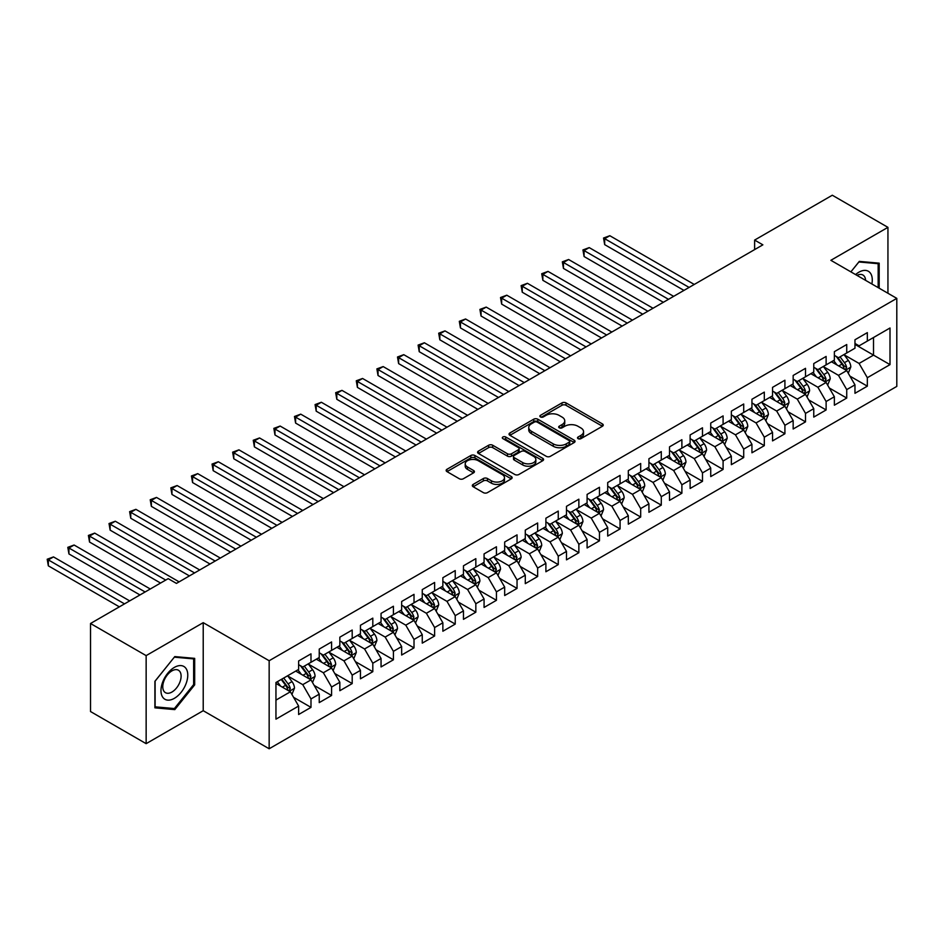 <?xml version="1.0" encoding="UTF-8"?>
<svg xmlns="http://www.w3.org/2000/svg" width="944" height="944" viewBox="0 0 944 944"><rect width="100%" height="100%" fill="white"/><g stroke="black" fill="none" stroke-linecap="round" stroke-linejoin="round"><path stroke-width="1.42" d="M578.094 438.665A2.006 1.156 0 0 0 580.926 438.665L602.414 426.263A2.856 1.652 0 0 0 603.251 425.095A2.856 1.652 0 0 0 602.414 423.927L566.011 402.899A2.856 1.652 0 0 0 561.963 402.899L540.475 415.313A2.006 1.156 0 0 0 539.885 416.127A2.006 1.156 0 0 0 540.475 416.941A2.006 1.156 0 0 0 543.307 416.941L546.08 415.336A9.157 5.286 0 0 1 559.025 415.336L562.069 417.095A9.157 5.286 0 0 1 564.748 420.823A9.157 5.286 0 0 1 562.069 424.564L559.285 426.169A2.006 1.156 0 0 0 558.695 426.983A2.006 1.156 0 0 0 559.285 427.809A2.006 1.156 0 0 0 562.117 427.809L564.901 426.204A9.157 5.286 0 0 1 577.846 426.204L580.879 427.951A9.157 5.286 0 0 1 583.557 431.691A9.157 5.286 0 0 1 580.879 435.42L578.094 437.025A2.006 1.156 0 0 0 577.504 437.851A2.006 1.156 0 0 0 578.094 438.665L578.094 437.025M473.168 484.414A2.856 1.652 0 0 0 472.33 485.582A2.856 1.652 0 0 0 473.168 486.75L483.387 492.638A2.856 1.652 0 0 0 487.434 492.638L511.294 478.868A2.856 1.652 0 0 0 512.132 477.699A2.856 1.652 0 0 0 511.294 476.531L474.891 455.504A2.856 1.652 0 0 0 470.844 455.504L446.984 469.286A2.856 1.652 0 0 0 446.146 470.454A2.856 1.652 0 0 0 446.984 471.622L459.315 478.75A2.856 1.652 0 0 0 463.362 478.75L473.581 472.85A2.856 1.652 0 0 0 474.419 471.681A2.856 1.652 0 0 0 473.581 470.513L467.457 466.985A7.646 4.413 0 0 1 465.215 463.858A7.646 4.413 0 0 1 469.947 459.775A7.646 4.413 0 0 1 478.278 460.731L502.243 474.572A7.646 4.413 0 0 1 504.485 477.699A7.646 4.413 0 0 1 499.765 481.782A7.646 4.413 0 0 1 491.423 480.815L487.434 478.514A2.856 1.652 0 0 0 483.387 478.514L473.168 484.414L473.168 486.75M146.143 655.62L146.143 743.66L203.22 710.702L203.22 622.662L146.143 655.62L90.518 623.5L168.197 578.648L176.434 583.404L762.87 244.838L754.622 240.083L754.622 249.594M203.22 622.662L269.158 660.741L896.8 298.375L896.8 386.403L269.158 748.769L269.158 660.741M887.938 293.254L887.938 227.351L830.862 260.308L896.8 298.375M887.938 227.351L832.301 195.231L754.622 240.083M546.293 456.33A2.856 1.652 0 0 0 550.328 456.33L574.2 442.547A2.856 1.652 0 0 0 575.038 441.379A2.856 1.652 0 0 0 574.2 440.211L537.797 419.195A2.856 1.652 0 0 0 533.749 419.195L509.878 432.977A2.856 1.652 0 0 0 509.04 434.134A2.856 1.652 0 0 0 509.878 435.302L546.293 456.33M503.707 439.102A2.006 1.156 0 0 1 505.736 439.385L505.736 437.001L542.753 458.371A2.856 1.652 0 0 1 543.591 459.539A2.856 1.652 0 0 1 542.753 460.707L518.881 474.49A2.856 1.652 0 0 1 514.834 474.49L478.431 453.462L478.431 451.126A2.856 1.652 0 0 0 477.593 452.294A2.856 1.652 0 0 0 478.431 453.462M478.431 451.126L488.65 445.238A2.856 1.652 0 0 1 492.685 445.238L507.459 453.757A2.856 1.652 0 0 0 511.506 453.757L518.28 449.84A2.856 1.652 0 0 0 519.117 448.683A2.856 1.652 0 0 0 518.28 447.515L502.904 438.63A2.006 1.156 0 0 1 502.314 437.815A2.006 1.156 0 0 1 503.553 436.753A2.006 1.156 0 0 1 505.736 437.001M854.969 344.407L873.519 355.121L873.519 337.515L890.003 327.993L867.335 341.079L867.335 332.63L854.969 339.769L854.969 348.218L846.733 352.973L846.733 344.525L834.366 351.664L834.366 360.112L826.118 364.868L826.118 356.431L813.763 363.57L813.763 372.007L805.515 376.774L805.515 368.325L793.161 375.464L793.161 383.901L784.912 388.668L784.912 380.22L772.546 387.359L772.546 395.807L764.31 400.563L764.31 392.114L751.943 399.253L751.943 407.702L743.707 412.457L743.707 404.008L731.34 411.147L731.34 419.596L723.092 424.352L723.092 415.903L710.738 423.042L710.738 431.491L702.489 436.246L702.489 427.809L690.123 434.948L690.123 443.385L681.887 448.152L681.887 439.703L669.52 446.842L669.52 455.291L661.284 460.047L661.284 451.598L648.917 458.737L648.917 467.186L640.681 471.941L640.681 463.492L628.315 470.631L628.315 479.08L620.066 483.835L620.066 475.387L607.712 482.526L607.712 490.974L599.464 495.73L599.464 487.281L587.097 494.42L587.097 502.869L578.861 507.624L578.861 499.187L566.494 506.326L566.494 514.763L558.258 519.53L558.258 511.082L545.892 518.221L545.892 526.669L537.643 531.425L537.643 522.976L525.289 530.115L525.289 538.564L517.041 543.319L517.041 534.87L504.674 542.009L504.674 550.458L496.438 555.214L496.438 546.765L484.071 553.904L484.071 562.353L475.835 567.108L475.835 558.659L463.469 565.798L463.469 574.247L455.232 579.002L455.232 570.565L442.866 577.704L442.866 586.141L434.618 590.909L434.618 582.46L422.263 589.599L422.263 598.048L414.015 602.803L414.015 594.354L401.648 601.493L401.648 609.942L393.412 614.697L393.412 606.249L381.046 613.388L381.046 621.836L372.809 626.592L372.809 618.143L360.443 625.282L360.443 633.731L352.195 638.486L352.195 630.037L339.84 637.176L339.84 645.625L331.592 650.381L331.592 641.944L319.237 649.083L319.237 657.52L310.989 662.287L310.989 653.838L298.623 660.977L298.623 669.426L275.955 682.512L275.955 719.151L298.623 706.065L290.386 691.787L275.955 683.456M890.003 327.993L890.003 364.632L867.335 377.718L859.087 363.44L844.148 354.826M849.919 376.113L867.335 386.167L867.335 377.718M867.335 386.167L854.969 393.306L854.969 384.857L846.733 389.612L838.484 375.346L823.546 366.72M829.316 388.008L846.733 398.061L846.733 389.612M846.733 398.061L834.366 405.2L834.366 396.751L826.118 401.519L817.882 387.241L802.943 378.615M808.713 399.914L826.118 409.956L826.118 401.519M826.118 409.956L813.763 417.095L813.763 408.658L805.515 413.413L797.279 399.135L782.34 390.509M788.11 411.808L805.515 421.862L805.515 413.413M805.515 421.862L793.161 429.001L793.161 420.552L784.912 425.307L776.676 411.029L761.737 402.404M767.507 423.703L784.912 433.756L784.912 425.307M784.912 433.756L772.546 440.895L772.546 432.446L764.31 437.202L756.061 422.924L741.123 414.298M746.893 435.597L764.31 445.651L764.31 437.202M764.31 445.651L751.943 452.79L751.943 444.341L743.707 449.096L735.459 434.818L720.52 426.204M726.29 447.491L743.707 457.545L743.707 449.096M743.707 457.545L731.34 464.684L731.34 456.235L723.092 460.991L714.856 446.724L699.917 438.099M705.687 459.386L723.092 469.439L723.092 460.991M723.092 469.439L710.738 476.578L710.738 468.13L702.489 472.897L694.253 458.619L679.314 449.993M685.084 471.292L702.489 481.334L702.489 472.897M702.489 481.334L690.123 488.473L690.123 480.036L681.887 484.791L673.638 470.513L658.7 461.887M664.47 483.186L681.887 493.24L681.887 484.791M681.887 493.24L669.52 500.379L669.52 491.93L661.284 496.686L653.036 482.408L638.097 473.782M643.867 495.081L661.284 505.134L661.284 496.686M661.284 505.134L648.917 512.273L648.917 503.825L640.681 508.58L632.433 494.302L617.494 485.676M623.264 506.975L640.681 517.029L640.681 508.58M640.681 517.029L628.315 524.168L628.315 515.719L620.066 520.474L611.83 506.196L596.891 497.582M602.661 518.87L620.066 528.923L620.066 520.474M620.066 528.923L607.712 536.062L607.712 527.613L599.464 532.369L591.227 518.103L576.288 509.477M582.059 530.764L599.464 540.818L599.464 532.369M599.464 540.818L587.097 547.957L587.097 539.508L578.861 544.275L570.613 529.997L555.674 521.371M561.444 542.67L578.861 552.712L578.861 544.275M578.861 552.712L566.494 559.851L566.494 551.414L558.258 556.169L550.01 541.891L535.071 533.266M540.841 554.565L558.258 564.618L558.258 556.169M558.258 564.618L545.892 571.757L545.892 563.308L537.643 568.064L529.407 553.786L514.468 545.16M520.238 566.459L537.643 576.513L537.643 568.064M537.643 576.513L525.289 583.652L525.289 575.203L517.041 579.958L508.804 565.68L493.865 557.054M499.636 578.353L517.041 588.407L517.041 579.958M517.041 588.407L504.674 595.546L504.674 587.097L496.438 591.853L488.201 577.586L473.251 568.961M479.021 590.248L496.438 600.301L496.438 591.853M496.438 600.301L484.071 607.44L484.071 598.992L475.835 603.747L467.587 589.481L452.648 580.855M458.418 602.142L475.835 612.196L475.835 603.747M475.835 612.196L463.469 619.335L463.469 610.886L455.232 615.653L446.984 601.375L432.045 592.749M437.815 614.048L455.232 624.09L455.232 615.653M455.232 624.09L442.866 631.229L442.866 622.792L434.618 627.548L426.381 613.27L411.442 604.644M417.213 625.943L434.618 635.996L434.618 627.548M434.618 635.996L422.263 643.135L422.263 634.687L414.015 639.442L405.778 625.164L390.84 616.538M396.61 637.837L414.015 647.891L414.015 639.442M414.015 647.891L401.648 655.03L401.648 646.581L393.412 651.336L385.164 637.058L370.225 628.433M375.995 649.732L393.412 659.785L393.412 651.336M393.412 659.785L381.046 666.924L381.046 658.475L372.809 663.231L364.561 648.965L349.622 640.339M355.392 661.626L372.809 671.68L372.809 663.231M372.809 671.68L360.443 678.819L360.443 670.37L352.195 675.137L343.958 660.859L329.019 652.233M334.79 673.52L352.195 683.574L352.195 675.137M352.195 683.574L339.84 690.713L339.84 682.264L331.592 687.031L323.355 672.753L308.417 664.128M314.187 685.427L331.592 695.468L331.592 687.031M331.592 695.468L319.237 702.607L319.237 694.17L310.989 698.926L302.753 684.648L287.814 676.022M293.584 697.321L310.989 707.375L310.989 698.926M310.989 707.375L298.623 714.514L298.623 706.065M298.623 664.659L302.753 667.042L310.989 662.287M275.955 700.118L290.386 691.787M319.237 652.764L323.355 655.148L331.592 650.381M302.753 684.648L310.989 679.892L295.743 671.09M319.237 694.17L310.989 679.892M339.84 640.87L343.958 643.253L352.195 638.486M323.355 672.753L331.592 667.998L316.346 659.195M339.84 682.264L331.592 667.998M360.443 628.975L364.561 631.347L372.809 626.592M343.958 660.859L352.195 656.092L336.949 647.289M360.443 670.37L352.195 656.092M381.046 617.081L385.164 619.453L393.412 614.697M364.561 648.965L372.809 644.197L357.552 635.395M381.046 658.475L372.809 644.197M401.648 605.175L405.778 607.558L414.015 602.803M385.164 637.058L393.412 632.303L378.166 623.5M401.648 646.581L393.412 632.303M422.263 593.28L426.381 595.664L434.618 590.909M405.778 625.164L414.015 620.409L398.769 611.606M422.263 634.687L414.015 620.409M442.866 581.386L446.984 583.77L455.232 579.002M426.381 613.27L434.618 608.514L419.372 599.711M442.866 622.792L434.618 608.514M463.469 569.492L467.587 571.875L475.835 567.108M446.984 601.375L455.232 596.62L439.975 587.817M463.469 610.886L455.232 596.62M484.071 557.597L488.201 559.969L496.438 555.214M467.587 589.481L475.835 584.714L460.589 575.911M484.071 598.992L475.835 584.714M504.674 545.703L508.804 548.075L517.041 543.319M488.201 577.586L496.438 572.819L481.192 564.016M504.674 587.097L496.438 572.819M525.289 533.797L529.407 536.18L537.643 531.425M508.804 565.68L517.041 560.925L501.795 552.122M525.289 575.203L517.041 560.925M545.892 521.902L550.01 524.286L558.258 519.53M529.407 553.786L537.643 549.03L522.398 540.228M545.892 563.308L537.643 549.03M566.494 510.008L570.613 512.391L578.861 507.624M550.01 541.891L558.258 537.136L543.001 528.333M566.494 551.414L558.258 537.136M587.097 498.113L591.227 500.497L599.464 495.73M570.613 529.997L578.861 525.242L563.615 516.439M587.097 539.508L578.861 525.242M607.712 486.219L611.83 488.591L620.066 483.835M591.227 518.103L599.464 513.335L584.218 504.533M607.712 527.613L599.464 513.335M628.315 474.325L632.433 476.696L640.681 471.941M611.83 506.196L620.066 501.441L604.821 492.638M628.315 515.719L620.066 501.441M648.917 462.418L653.036 464.802L661.284 460.047M632.433 494.302L640.681 489.547L625.424 480.744M648.917 503.825L640.681 489.547M669.52 450.524L673.638 452.908L681.887 448.152M653.036 482.408L661.284 477.652L646.038 468.849M669.52 491.93L661.284 477.652M690.123 438.63L694.253 441.013L702.489 436.246M673.638 470.513L681.887 465.758L666.641 456.955M690.123 480.036L681.887 465.758M710.738 426.735L714.856 429.119L723.092 424.352M694.253 458.619L702.489 453.863L687.244 445.049M710.738 468.13L702.489 453.863M731.34 414.841L735.459 417.213L743.707 412.457M714.856 446.724L723.092 441.957L707.847 433.154M731.34 456.235L723.092 441.957M751.943 402.946L756.061 405.318L764.31 400.563M735.459 434.818L743.707 430.063L728.449 421.26M751.943 444.341L743.707 430.063M772.546 391.04L776.676 393.424L784.912 388.668M756.061 422.924L764.31 418.168L749.064 409.366M772.546 432.446L764.31 418.168M793.161 379.146L797.279 381.529L805.515 376.774M776.676 411.029L784.912 406.274L769.667 397.471M793.161 420.552L784.912 406.274M813.763 367.251L817.882 369.635L826.118 364.868M797.279 399.135L805.515 394.38L790.27 385.577M813.763 408.658L805.515 394.38M834.366 355.357L838.484 357.741L846.733 352.973M817.882 387.241L826.118 382.485L810.872 373.671M834.366 396.751L826.118 382.485M854.969 343.463L859.087 345.834L867.335 341.079M838.484 375.346L846.733 370.579L831.475 361.776M854.969 384.857L846.733 370.579M90.518 623.5L90.518 711.54L146.143 743.66M203.22 710.702L269.158 748.769M859.087 363.44L873.519 355.121L890.003 364.632M879.183 288.203L879.183 263.164L859.3 261.394L850.886 271.86L858.887 261.972L878.156 263.695L878.156 287.601M194.676 684.872L194.676 658.369L174.793 656.587L154.899 681.32L154.899 707.835L174.793 709.617L194.676 684.872L193.638 684.282M578.896 438.948L580.879 437.804A9.157 5.286 0 0 0 583.557 434.063L583.557 431.691M564.748 420.823L564.748 423.207A9.157 5.286 0 0 1 562.069 426.948L560.087 428.092M602.414 423.927L602.414 426.263L566.011 405.283A2.856 1.652 0 0 0 561.963 405.283L541.278 417.224M574.2 440.211L574.2 442.547L537.797 421.567A2.856 1.652 0 0 0 533.749 421.567L509.925 435.326M569.138 442.193A2.006 1.156 0 0 0 569.728 441.379A2.006 1.156 0 0 0 569.138 440.565L537.183 422.11A2.006 1.156 0 0 0 534.351 422.11L531.425 423.809A9.157 5.286 0 0 0 528.746 427.538A9.157 5.286 0 0 0 531.425 431.278L553.267 443.892A9.157 5.286 0 0 0 566.211 443.892L569.138 442.193L569.138 444.577A2.006 1.156 0 0 0 569.728 443.763L569.728 441.379M528.746 427.538L528.746 429.921A9.157 5.286 0 0 0 531.425 433.662L531.425 431.278M569.138 444.577L566.211 446.264A9.157 5.286 0 0 1 553.267 446.264L531.425 433.662M478.466 453.486L488.65 447.609L488.65 445.238M519.117 448.683L519.117 451.055A2.856 1.652 0 0 1 518.28 452.223L511.506 456.141A2.856 1.652 0 0 1 507.459 456.141L492.685 447.609A2.856 1.652 0 0 0 488.65 447.609M505.736 439.385L542.706 460.731M522.775 462.607A7.646 4.413 0 0 0 531.118 463.563A7.646 4.413 0 0 0 535.838 459.48A7.646 4.413 0 0 0 533.596 456.353L525.147 451.48A2.856 1.652 0 0 0 521.112 451.48L514.327 455.397A2.856 1.652 0 0 0 513.489 456.554A2.856 1.652 0 0 0 514.327 457.722L522.775 462.607L522.775 464.979A7.646 4.413 0 0 0 531.118 465.935A7.646 4.413 0 0 0 535.838 461.864L535.838 459.48M513.489 456.554L513.489 458.937A2.856 1.652 0 0 0 514.327 460.106L514.327 457.722M522.775 464.979L514.327 460.106M504.485 477.699L504.485 480.071A7.646 4.413 0 0 1 499.765 484.154A7.646 4.413 0 0 1 491.423 483.198L487.434 480.897A2.856 1.652 0 0 0 483.387 480.897L473.215 486.762M465.215 463.858L465.215 466.242A7.646 4.413 0 0 0 467.457 469.357L467.457 466.985M473.534 472.873L467.457 469.357M511.259 478.879L474.891 457.887A2.856 1.652 0 0 0 470.844 457.887L447.019 471.646M172.693 708.401L174.793 709.617M848.255 373.222L850.804 366.992A7.717 4.46 -120 0 0 848.349 360.419L843.971 354.566M836.986 364.962L833.658 360.525M694.253 284.451L609.824 235.717L604.679 238.69L604.679 244.638L683.952 290.398M845.269 369.741L846.638 367.322A7.717 4.46 -120 0 0 844.432 362.673L840.054 356.832M837.552 357.198L842.957 364.408A3.929 2.266 60 0 1 843.676 365.611L846.638 367.322M836.195 356.407L841.954 364.101A7.717 4.46 60 0 1 844.172 368.75L844.325 369.198M604.679 244.638L603.546 238.03L689.096 287.424M603.546 238.03L609.824 235.717M827.652 385.117L830.201 378.886A7.717 4.46 -120 0 0 827.735 372.314L823.357 366.473M816.383 376.857L813.055 372.42M673.638 296.345L589.221 247.611L584.076 250.585L584.076 256.532L663.337 302.292M824.667 381.636L826.035 379.217A7.717 4.46 -120 0 0 823.829 374.567L819.451 368.726M816.949 369.092L822.354 376.314A3.929 2.266 60 0 1 823.074 377.506L826.035 379.217M815.592 368.313L821.351 375.995A7.717 4.46 60 0 1 823.557 380.644L823.723 381.093M584.076 256.532L582.944 249.936L668.494 299.319M582.944 249.936L589.221 247.611M807.037 397.023L809.598 390.781A7.717 4.46 -120 0 0 807.132 384.208L802.754 378.367M795.78 388.751L792.453 384.314M653.036 308.251L568.618 259.506L563.462 262.479L563.462 268.426L642.734 314.199M804.064 393.542L805.433 391.111A7.717 4.46 -120 0 0 803.214 386.462L798.836 380.621M796.347 380.987L801.751 388.208A3.929 2.266 60 0 1 802.459 389.4L805.433 391.111M794.99 380.208L800.748 387.89A7.717 4.46 60 0 1 802.955 392.539L803.108 392.987M563.462 268.426L562.329 261.83L647.891 311.225M562.329 261.83L568.618 259.506M871.867 283.979A18.939 10.939 120 0 0 870.486 273.241A18.939 10.939 120 0 0 855.594 274.574M865.601 280.356A12.968 7.481 120 0 0 864.385 276.38A12.968 7.481 120 0 0 862.934 275.023A12.968 7.481 120 0 0 856.975 275.377M876.87 262.963L878.156 263.695M162.781 697.297A18.939 10.939 120 0 0 181.071 692.389A18.939 10.939 120 0 0 185.98 668.435A18.939 10.939 120 0 0 167.678 673.332A18.939 10.939 120 0 0 162.781 697.297M163.996 691.338A12.968 7.481 120 0 0 165.46 692.684A12.968 7.481 120 0 0 177.519 686.63A12.968 7.481 120 0 0 179.879 671.573A12.968 7.481 120 0 0 178.416 670.228A12.968 7.481 120 0 0 166.356 676.282A12.968 7.481 120 0 0 163.996 691.338M174.38 657.177L193.638 658.9L193.638 684.589L174.38 708.555L155.111 706.832L155.111 681.143L174.333 657.154M192.364 658.157L193.638 658.9M786.435 408.917L788.995 402.675A7.717 4.46 -120 0 0 786.529 396.102L782.151 390.261M775.177 400.645L771.85 396.209M632.433 320.146L548.016 271.4L542.859 274.374L542.859 280.321L622.131 326.093M783.461 405.436L784.818 403.005A7.717 4.46 -120 0 0 782.611 398.368L778.234 392.515M775.732 392.881L781.148 400.103A3.929 2.266 60 0 1 781.856 401.294L784.818 403.005M774.375 392.102L780.145 399.796A7.717 4.46 60 0 1 782.352 404.433L782.505 404.882M542.859 280.321L541.726 273.725L627.276 323.119M541.726 273.725L548.016 271.4M765.832 420.812L768.381 414.581A7.717 4.46 -120 0 0 765.926 407.997L761.548 402.156M754.575 412.552L751.247 408.103M611.83 332.04L527.413 283.294L522.256 286.268L522.256 292.227L601.529 337.987M762.858 417.331L764.215 414.9A7.717 4.46 -120 0 0 762.009 410.262L757.631 404.421M755.129 404.787L760.534 411.997A3.929 2.266 60 0 1 761.253 413.189L764.215 414.9M753.772 403.997L759.531 411.69A7.717 4.46 60 0 1 761.749 416.328L761.902 416.776M522.256 292.227L521.123 285.619L606.673 335.014M521.123 285.619L527.413 283.294M745.229 432.706L747.778 426.476A7.717 4.46 -120 0 0 745.312 419.891L740.934 414.05M733.96 424.446L730.632 419.997M591.227 343.935L506.798 295.201L501.653 298.174L501.653 304.121L580.914 349.882M742.244 429.225L743.612 426.806A7.717 4.46 -120 0 0 741.406 422.157L737.028 416.316M734.526 416.682L739.931 423.891A3.929 2.266 60 0 1 740.651 425.095L743.612 426.806M733.169 415.891L738.928 423.585A7.717 4.46 60 0 1 741.134 428.234L741.3 428.67M501.653 304.121L500.521 297.513L586.071 346.908M500.521 297.513L506.798 295.201M724.626 444.6L727.175 438.37A7.717 4.46 -120 0 0 724.709 431.797L720.331 425.945M713.357 436.34L710.03 431.904M570.613 355.829L486.195 307.095L481.051 310.069L481.051 316.016L560.311 361.776M721.641 441.119L723.01 438.7A7.717 4.46 -120 0 0 720.791 434.051L716.413 428.21M713.924 428.576L719.328 435.786A3.929 2.266 60 0 1 720.048 436.989L723.01 438.7M712.567 427.785L718.325 435.479A7.717 4.46 60 0 1 720.532 440.128L720.685 440.577M481.051 316.016L479.918 309.408L565.468 358.803M479.918 309.408L486.195 307.095M704.012 456.495L706.572 450.264A7.717 4.46 -120 0 0 704.106 443.692L699.728 437.851M692.754 448.235L689.427 443.798M550.01 367.723L465.593 318.989L460.436 321.963L460.436 327.91L539.708 373.671M701.038 453.014L702.407 450.595A7.717 4.46 -120 0 0 700.188 445.946L695.811 440.105M693.321 440.47L698.725 447.692A3.929 2.266 60 0 1 699.433 448.884L702.407 450.595M691.952 439.692L697.722 447.373A7.717 4.46 60 0 1 699.929 452.023L700.082 452.471M460.436 327.91L459.303 321.314L544.865 370.697M459.303 321.314L465.593 318.989M683.409 468.401L685.969 462.159A7.717 4.46 -120 0 0 683.503 455.586L679.125 449.745M672.152 460.129L668.824 455.692M529.407 379.63L444.99 330.884L439.833 333.857L439.833 339.805L519.106 385.577M680.435 464.92L681.792 462.489A7.717 4.46 -120 0 0 679.586 457.852L675.208 451.999M672.706 452.365L678.111 459.586A3.929 2.266 60 0 1 678.83 460.778L681.792 462.489M671.349 451.586L677.108 459.268A7.717 4.46 60 0 1 679.326 463.917L679.479 464.365M439.833 339.805L438.7 333.208L524.25 382.603M438.7 333.208L444.99 330.884M662.806 480.295L665.355 474.053A7.717 4.46 -120 0 0 662.9 467.481L658.523 461.64M651.549 472.024L648.221 467.587M508.804 391.524L424.375 342.778L419.23 345.752L419.23 351.699L498.503 397.471M659.821 476.814L661.189 474.384A7.717 4.46 -120 0 0 658.983 469.746L654.605 463.893M652.103 464.259L657.508 471.481A3.929 2.266 60 0 1 658.228 472.673L661.189 474.384M650.746 463.48L656.505 471.174A7.717 4.46 60 0 1 658.723 475.811L658.877 476.26M419.23 351.699L418.098 345.103L503.648 394.498M418.098 345.103L424.375 342.778M642.203 492.19L644.752 485.959A7.717 4.46 -120 0 0 642.286 479.375L637.908 473.534M630.934 483.93L627.607 479.481M488.19 403.418L403.772 354.673L398.628 357.658L398.628 363.605L477.888 409.366M639.218 488.709L640.587 486.278A7.717 4.46 -120 0 0 638.38 481.641L634.002 475.8M631.501 476.165L636.905 483.375A3.929 2.266 60 0 1 637.625 484.567L640.587 486.278M630.144 475.375L635.902 483.068A7.717 4.46 60 0 1 638.109 487.706L638.274 488.154M398.628 363.605L397.495 356.997L483.045 406.392M397.495 356.997L403.772 354.673M621.6 504.084L624.149 497.854A7.717 4.46 -120 0 0 621.683 491.269L617.305 485.428M610.331 495.824L607.004 491.376M467.587 415.313L383.17 366.579L378.025 369.552L378.025 375.5L457.285 421.26M618.615 500.603L619.984 498.184A7.717 4.46 -120 0 0 617.765 493.535L613.388 487.694M610.898 488.06L616.302 495.27A3.929 2.266 60 0 1 617.01 496.473L619.984 498.184M609.541 487.269L615.299 494.963A7.717 4.46 60 0 1 617.506 499.612L617.659 500.049M378.025 375.5L376.88 368.892L462.442 418.286M376.88 368.892L383.17 366.579M600.986 515.979L603.546 509.748A7.717 4.46 -120 0 0 601.08 503.176L596.702 497.323M589.729 507.719L586.401 503.282M446.984 427.207L362.567 378.473L357.41 381.447L357.41 387.394L436.683 433.154M598.012 512.498L599.369 510.079A7.717 4.46 -120 0 0 597.163 505.429L592.785 499.588M590.283 499.954L595.699 507.164A3.929 2.266 60 0 1 596.407 508.368L599.369 510.079M588.926 499.164L594.696 506.857A7.717 4.46 60 0 1 596.903 511.506L597.056 511.955M357.41 387.394L356.277 380.786L441.827 430.181M356.277 380.786L362.567 378.473M580.383 527.873L582.944 521.643A7.717 4.46 -120 0 0 580.477 515.07L576.1 509.229M569.126 519.613L565.798 515.176M426.381 439.102L341.964 390.368L336.807 393.341L336.807 399.288L416.08 445.049M577.409 524.392L578.766 521.973A7.717 4.46 -120 0 0 576.56 517.324L572.182 511.483M569.68 511.849L575.085 519.07A3.929 2.266 60 0 1 575.805 520.262L578.766 521.973M568.323 511.07L574.082 518.752A7.717 4.46 60 0 1 576.3 523.401L576.454 523.849M336.807 399.288L335.675 392.692L421.225 442.075M335.675 392.692L341.964 390.368M559.78 539.779L562.329 533.537A7.717 4.46 -120 0 0 559.875 526.964L555.497 521.123M548.511 531.507L545.184 527.071M405.778 451.008L321.349 402.262L316.205 405.236L316.205 411.183L395.465 456.955M556.795 536.298L558.164 533.867A7.717 4.46 -120 0 0 555.957 529.23L551.579 523.377M549.078 523.743L554.482 530.965A3.929 2.266 60 0 1 555.202 532.156L558.164 533.867M547.721 522.964L553.479 530.658A7.717 4.46 60 0 1 555.686 535.295L555.851 535.744M316.205 411.183L315.072 404.587L400.622 453.981M315.072 404.587L321.349 402.262M539.177 551.674L541.726 545.431A7.717 4.46 -120 0 0 539.26 538.859L534.882 533.018M527.908 543.402L524.581 538.965M385.164 462.902L300.747 414.156L295.602 417.13L295.602 423.077L374.862 468.849M536.192 548.193L537.561 545.762A7.717 4.46 -120 0 0 535.354 541.124L530.976 535.283M528.475 535.637L533.879 542.859A3.929 2.266 60 0 1 534.599 544.051L537.561 545.762M527.118 534.859L532.876 542.552A7.717 4.46 60 0 1 535.083 547.19L535.248 547.638M295.602 423.077L294.469 416.481L380.019 465.876M294.469 416.481L300.747 414.156M518.563 563.568L521.123 557.338A7.717 4.46 -120 0 0 518.657 550.753L514.279 544.912M507.306 555.308L503.978 550.859M364.561 474.797L280.144 426.051L274.987 429.036L274.987 434.983L354.26 480.744M515.589 560.087L516.958 557.656A7.717 4.46 -120 0 0 514.74 553.019L510.362 547.178M507.872 547.544L513.276 554.753A3.929 2.266 60 0 1 513.984 555.945L516.958 557.656M506.503 546.753L512.273 554.447A7.717 4.46 60 0 1 514.48 559.084L514.633 559.532M274.987 434.983L273.854 428.375L359.416 477.77M273.854 428.375L280.144 426.051M497.96 575.462L500.521 569.232A7.717 4.46 -120 0 0 498.054 562.648L493.677 556.807M486.703 567.202L483.375 562.754M343.958 486.691L259.541 437.957L254.384 440.931L254.384 446.878L333.657 492.638M494.986 571.981L496.343 569.562A7.717 4.46 -120 0 0 494.137 564.913L489.759 559.072M487.257 559.438L492.674 566.648A3.929 2.266 60 0 1 493.382 567.851L496.343 569.562M485.9 558.647L491.671 566.341A7.717 4.46 60 0 1 493.877 570.99L494.031 571.439M254.384 446.878L253.252 440.27L338.802 489.665M253.252 440.27L259.541 437.957M477.357 587.357L479.906 581.126A7.717 4.46 -120 0 0 477.452 574.554L473.074 568.701M466.1 579.097L462.772 574.66M323.355 498.585L238.938 449.851L233.782 452.825L233.782 458.772L313.054 504.533M474.372 583.876L475.741 581.457A7.717 4.46 -120 0 0 473.534 576.808L469.156 570.967M466.655 571.332L472.059 578.542A3.929 2.266 60 0 1 472.779 579.746L475.741 581.457M465.298 570.542L471.056 578.235A7.717 4.46 60 0 1 473.274 582.885L473.428 583.333M233.782 458.772L232.649 452.164L318.199 501.559M232.649 452.164L238.938 449.851M456.754 599.251L459.303 593.021A7.717 4.46 -120 0 0 456.837 586.448L452.459 580.607M445.485 590.991L442.158 586.554M302.753 510.48L218.324 461.746L213.179 464.719L213.179 470.667L292.439 516.439M453.769 595.77L455.138 593.351A7.717 4.46 -120 0 0 452.931 588.702L448.553 582.861M446.052 583.227L451.456 590.448A3.929 2.266 60 0 1 452.176 591.64L455.138 593.351M444.695 582.448L450.453 590.13A7.717 4.46 60 0 1 452.66 594.779L452.825 595.227M213.179 470.667L212.046 464.07L297.596 513.453M212.046 464.07L218.324 461.746M436.152 611.157L438.7 604.915A7.717 4.46 -120 0 0 436.234 598.343L431.856 592.502M424.883 602.886L421.555 598.449M282.138 522.386L197.721 473.64L192.576 476.614L192.576 482.561L271.837 528.333M433.166 607.676L434.535 605.246A7.717 4.46 -120 0 0 432.317 600.608L427.939 594.755M425.449 595.121L430.853 602.343A3.929 2.266 60 0 1 431.561 603.535L434.535 605.246M424.092 594.342L429.85 602.036A7.717 4.46 60 0 1 432.057 606.673L432.21 607.122M192.576 482.561L191.443 475.965L276.993 525.36M191.443 475.965L197.721 473.64M415.537 623.052L418.098 616.81A7.717 4.46 -120 0 0 415.631 610.237L411.254 604.396M404.28 614.78L400.952 610.343M261.535 534.28L177.118 485.535L171.961 488.508L171.961 494.455L251.234 540.228M412.563 619.571L413.932 617.14A7.717 4.46 -120 0 0 411.714 612.503L407.336 606.662M404.846 607.016L410.251 614.237A3.929 2.266 60 0 1 410.959 615.429L413.932 617.14M403.477 606.237L409.248 613.93A7.717 4.46 60 0 1 411.454 618.568L411.608 619.016M171.961 494.455L170.829 487.859L256.39 537.254M170.829 487.859L177.118 485.535M394.934 634.946L397.495 628.716A7.717 4.46 -120 0 0 395.029 622.131L390.651 616.29M383.677 626.686L380.349 622.238M240.932 546.175L156.515 497.429L151.359 500.414L151.359 506.362L230.631 552.122M391.961 631.465L393.318 629.034A7.717 4.46 -120 0 0 391.111 624.397L386.733 618.556M384.232 618.922L389.636 626.132A3.929 2.266 60 0 1 390.356 627.323L393.318 629.034M382.875 618.131L388.633 625.825A7.717 4.46 60 0 1 390.851 630.462L391.005 630.911M151.359 506.362L150.226 499.754L235.776 549.148M150.226 499.754L156.515 497.429M374.331 646.841L376.88 640.61A7.717 4.46 -120 0 0 374.426 634.026L370.048 628.185M363.062 638.581L359.735 634.132M220.33 558.069L135.901 509.335L130.756 512.309L130.756 518.256L210.028 564.016M371.346 643.36L372.715 640.941A7.717 4.46 -120 0 0 370.508 636.291L366.13 630.45M363.629 630.816L369.033 638.026A3.929 2.266 60 0 1 369.753 639.23L372.715 640.941M362.272 630.026L368.03 637.719A7.717 4.46 60 0 1 370.249 642.368L370.402 642.817M130.756 518.256L129.623 511.648L215.173 561.043M129.623 511.648L135.901 509.335M353.729 658.735L356.277 652.505A7.717 4.46 -120 0 0 353.811 645.932L349.433 640.079M342.46 650.475L339.132 646.038M199.715 569.964L115.298 521.23L110.153 524.203L110.153 530.15L189.414 575.911M350.743 655.254L352.112 652.835A7.717 4.46 -120 0 0 349.905 648.186L345.528 642.345M343.026 642.711L348.43 649.92A3.929 2.266 60 0 1 349.15 651.124L352.112 652.835M341.669 641.92L347.427 649.614A7.717 4.46 60 0 1 349.634 654.263L349.799 654.711M110.153 530.15L109.02 523.542L194.57 572.937M109.02 523.542L115.298 521.23M333.126 670.629L335.675 664.399A7.717 4.46 -120 0 0 333.208 657.826L328.831 651.985M321.857 662.369L318.529 657.933M179.112 581.858L94.695 533.124L89.538 536.098L89.538 542.045L160.574 583.05M330.14 667.148L331.509 664.729A7.717 4.46 -120 0 0 329.291 660.08L324.913 654.239M322.423 654.605L327.828 661.827A3.929 2.266 60 0 1 328.536 663.018L331.509 664.729M321.066 653.826L326.825 661.508A7.717 4.46 60 0 1 329.031 666.157L329.185 666.606M89.538 542.045L88.406 535.449L165.719 580.076M88.406 535.449L94.695 533.124M312.511 682.536L315.072 676.293A7.717 4.46 -120 0 0 312.606 669.721L308.228 663.88M301.254 674.264L297.926 669.827M150.273 588.997L74.092 545.018L68.936 547.992L68.936 553.939L139.96 594.944M309.538 679.055L310.895 676.624A7.717 4.46 -120 0 0 308.688 671.986L304.31 666.134M301.809 666.499L307.225 673.721A3.929 2.266 60 0 1 307.933 674.913L310.895 676.624M300.452 665.721L306.222 673.414A7.717 4.46 60 0 1 308.428 678.052L308.582 678.5M68.936 553.939L67.803 547.343L145.116 591.971M67.803 547.343L74.092 545.018M291.908 694.43L294.469 688.188A7.717 4.46 -120 0 0 292.003 681.615L287.625 675.774M280.651 686.158L277.324 681.721M129.658 600.891L53.489 556.913L48.333 559.886L48.333 565.834L119.357 606.85M288.935 690.949L290.292 688.518A7.717 4.46 -120 0 0 288.085 683.881L283.707 678.04M281.772 679.149L286.61 685.615A3.929 2.266 60 0 1 287.33 686.807L290.292 688.518M281.229 679.468L285.607 685.309A7.717 4.46 60 0 1 287.826 689.946L287.979 690.394M48.333 565.834L47.2 559.237L124.514 603.877M47.2 559.237L53.489 556.913M580.879 437.804L580.879 435.42M559.285 427.809L559.285 426.169M562.069 426.948L562.069 424.564M540.475 416.941L540.475 415.313M561.963 405.283L561.963 402.899M566.011 405.283L566.011 402.899M509.878 435.302L509.878 432.977M533.749 421.567L533.749 419.195M537.797 421.567L537.797 419.195M553.267 446.264L553.267 443.892M566.211 446.264L566.211 443.892M492.685 447.609L492.685 445.238M507.459 456.141L507.459 453.757M511.506 456.141L511.506 453.757M518.28 452.223L518.28 449.84M542.753 460.707L542.753 458.371M483.387 480.897L483.387 478.514M487.434 480.897L487.434 478.514M491.423 483.198L491.423 480.815M473.581 472.85L473.581 470.513M446.984 471.622L446.984 469.286M470.844 457.887L470.844 455.504M474.891 457.887L474.891 455.504M511.294 478.868L511.294 476.531M845.765 370.024L850.756 367.145M844.432 362.673L848.349 360.419M838.732 365.965L841.954 364.101M825.15 381.919L830.154 379.04M823.829 374.567L827.735 372.314M818.129 377.86L821.351 375.995M804.548 393.813L809.551 390.934M803.214 386.462L807.132 384.208M797.515 389.754L800.748 387.89M783.945 405.708L788.936 402.828M782.611 398.368L786.529 396.102M776.912 401.648L780.145 399.796M763.342 417.614L768.333 414.723M762.009 410.262L765.926 407.997M756.309 413.555L759.531 411.69M742.739 429.508L747.731 426.617M741.406 422.157L745.312 419.891M735.706 425.449L738.928 423.585M722.125 441.403L727.128 438.523M720.791 434.051L724.709 431.797M715.092 437.343L718.325 435.479M701.522 453.297L706.525 450.418M700.188 445.946L704.106 443.692M694.489 449.238L697.722 447.373M680.919 465.191L685.91 462.312M679.586 457.852L683.503 455.586M673.886 461.132L677.108 459.268M660.316 477.098L665.308 474.207M658.983 469.746L662.9 467.481M653.283 473.038L656.505 471.174M639.702 488.992L644.705 486.101M638.38 481.641L642.286 479.375M632.681 484.933L635.902 483.068M619.099 500.886L624.102 497.995M617.765 493.535L621.683 491.269M612.066 496.827L615.299 494.963M598.496 512.781L603.487 509.902M597.163 505.429L601.08 503.176M591.463 508.722L594.696 506.857M577.893 524.675L582.885 521.796M576.56 517.324L580.477 515.07M570.86 520.616L574.082 518.752M557.29 536.57L562.282 533.69M555.957 529.23L559.875 526.964M550.258 532.51L553.479 530.658M536.676 548.476L541.679 545.585M535.354 541.124L539.26 538.859M529.655 544.417L532.876 542.552M516.073 560.37L521.076 557.479M514.74 553.019L518.657 550.753M509.04 556.311L512.273 554.447M495.47 572.265L500.462 569.374M494.137 564.913L498.054 562.648M488.437 568.205L491.671 566.341M474.867 584.159L479.859 581.28M473.534 576.808L477.452 574.554M467.835 580.1L471.056 578.235M454.265 596.053L459.256 593.174M452.931 588.702L456.837 586.448M447.232 591.994L450.453 590.13M433.65 607.948L438.653 605.069M432.317 600.608L436.234 598.343M426.617 603.889L429.85 602.036M413.047 619.854L418.05 616.963M411.714 612.503L415.631 610.237M406.014 615.795L409.248 613.93M392.444 631.748L397.436 628.857M391.111 624.397L395.029 622.131M385.412 627.689L388.633 625.825M371.842 643.643L376.833 640.752M370.508 636.291L374.426 634.026M364.809 639.584L368.03 637.719M351.227 655.537L356.23 652.658M349.905 648.186L353.811 645.932M344.206 651.478L347.427 649.614M330.624 667.432L335.627 664.552M329.291 660.08L333.208 657.826M323.591 663.372L326.825 661.508M310.021 679.326L315.013 676.447M308.688 671.986L312.606 669.721M302.989 675.267L306.222 673.414M289.419 691.232L294.41 688.341M288.085 683.881L292.003 681.615M282.386 687.173L285.607 685.309"/></g></svg>
